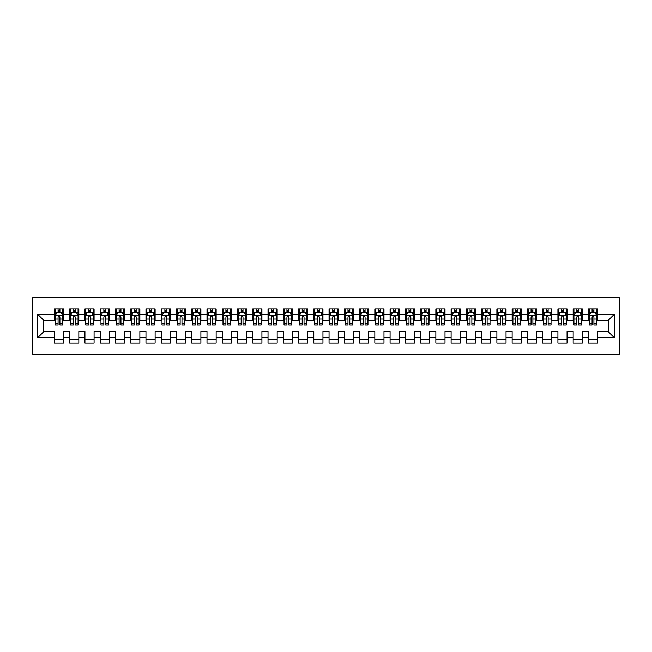 <?xml version="1.0" encoding="UTF-8"?>
<svg xmlns="http://www.w3.org/2000/svg" width="652" height="652" viewBox="0 0 652 652"><rect width="100%" height="100%" fill="white"/><g stroke="black" fill="none" stroke-linecap="round" stroke-linejoin="round"><path stroke-width="0.98" d="M32.6 354.223L619.4 354.223L619.4 297.777L32.6 297.777L32.6 354.223M37.637 337.744L37.637 314.256L54.418 314.256L54.418 320.352L43.741 320.352L43.741 331.648L37.637 337.744L54.418 337.744L54.418 343.164L63.57 343.164L63.57 337.744L69.674 337.744L69.674 343.164L78.827 343.164L78.827 337.744L84.931 337.744L84.931 343.164L94.084 343.164L94.084 337.744L100.188 337.744L100.188 343.164L109.349 343.164L109.349 337.744L115.445 337.744L115.445 343.164L124.605 343.164L124.605 337.744L130.702 337.744L130.702 343.164L139.862 343.164L139.862 337.744L145.966 337.744L145.966 343.164L155.119 343.164L155.119 337.744L161.223 337.744L161.223 343.164L170.376 343.164L170.376 337.744L176.48 337.744L176.48 343.164L185.633 343.164L185.633 337.744L191.737 337.744L191.737 343.164L200.889 343.164L200.889 337.744L206.994 337.744L206.994 343.164L216.146 343.164L216.146 337.744L222.25 337.744L222.25 343.164L231.403 343.164L231.403 337.744L237.507 337.744L237.507 343.164L246.66 343.164L246.66 337.744L252.764 337.744L252.764 343.164L261.917 343.164L261.917 337.744L268.021 337.744L268.021 343.164L277.173 343.164L277.173 337.744L283.278 337.744L283.278 343.164L292.43 343.164L292.43 337.744L298.534 337.744L298.534 343.164L307.695 343.164L307.695 337.744L313.791 337.744L313.791 343.164L322.952 343.164L322.952 337.744L329.048 337.744L329.048 343.164L338.209 343.164L338.209 337.744L344.305 337.744L344.305 343.164L353.465 343.164L353.465 337.744L359.57 337.744L359.57 343.164L368.722 343.164L368.722 337.744L374.827 337.744L374.827 343.164L383.979 343.164L383.979 337.744L390.083 337.744L390.083 343.164L399.236 343.164L399.236 337.744L405.34 337.744L405.34 343.164L414.493 343.164L414.493 337.744L420.597 337.744L420.597 343.164L429.749 343.164L429.749 337.744L435.854 337.744L435.854 343.164L445.006 343.164L445.006 337.744L451.111 337.744L451.111 343.164L460.263 343.164L460.263 337.744L466.367 337.744L466.367 343.164L475.52 343.164L475.52 337.744L481.624 337.744L481.624 343.164L490.777 343.164L490.777 337.744L496.881 337.744L496.881 343.164L506.033 343.164L506.033 337.744L512.138 337.744L512.138 343.164L521.298 343.164L521.298 337.744L527.395 337.744L527.395 343.164L536.555 343.164L536.555 337.744L542.651 337.744L542.651 343.164L551.812 343.164L551.812 337.744L557.916 337.744L557.916 343.164L567.069 343.164L567.069 337.744L573.173 337.744L573.173 343.164L582.326 343.164L582.326 337.744L588.43 337.744L588.43 343.164L597.582 343.164L597.582 331.648L608.259 331.648L608.259 320.352L597.582 320.352L597.582 314.256L614.363 314.256L614.363 337.744L597.582 337.744M597.582 314.256L597.582 308.836L588.43 308.836L588.43 314.256L582.326 314.256L582.326 308.836L573.173 308.836L573.173 314.256L567.069 314.256L567.069 308.836L557.916 308.836L557.916 314.256L551.812 314.256L551.812 308.836L542.651 308.836L542.651 314.256L536.555 314.256L536.555 308.836L527.395 308.836L527.395 314.256L521.298 314.256L521.298 308.836L512.138 308.836L512.138 314.256L506.033 314.256L506.033 308.836L496.881 308.836L496.881 314.256L490.777 314.256L490.777 308.836L481.624 308.836L481.624 314.256L475.52 314.256L475.52 308.836L466.367 308.836L466.367 314.256L460.263 314.256L460.263 308.836L451.111 308.836L451.111 314.256L445.006 314.256L445.006 308.836L435.854 308.836L435.854 314.256L429.749 314.256L429.749 308.836L420.597 308.836L420.597 314.256L414.493 314.256L414.493 308.836L405.34 308.836L405.34 314.256L399.236 314.256L399.236 308.836L390.083 308.836L390.083 314.256L383.979 314.256L383.979 308.836L374.827 308.836L374.827 314.256L368.722 314.256L368.722 308.836L359.57 308.836L359.57 314.256L353.465 314.256L353.465 308.836L344.305 308.836L344.305 314.256L338.209 314.256L338.209 308.836L329.048 308.836L329.048 314.256L322.952 314.256L322.952 308.836L313.791 308.836L313.791 314.256L307.695 314.256L307.695 308.836L298.534 308.836L298.534 314.256L292.43 314.256L292.43 308.836L283.278 308.836L283.278 314.256L277.173 314.256L277.173 308.836L268.021 308.836L268.021 314.256L261.917 314.256L261.917 308.836L252.764 308.836L252.764 314.256L246.66 314.256L246.66 308.836L237.507 308.836L237.507 314.256L231.403 314.256L231.403 308.836L222.25 308.836L222.25 314.256L216.146 314.256L216.146 308.836L206.994 308.836L206.994 314.256L200.889 314.256L200.889 308.836L191.737 308.836L191.737 314.256L185.633 314.256L185.633 308.836L176.48 308.836L176.48 314.256L170.376 314.256L170.376 308.836L161.223 308.836L161.223 314.256L155.119 314.256L155.119 308.836L145.966 308.836L145.966 314.256L139.862 314.256L139.862 308.836L130.702 308.836L130.702 314.256L124.605 314.256L124.605 308.836L115.445 308.836L115.445 314.256L109.349 314.256L109.349 308.836L100.188 308.836L100.188 314.256L94.084 314.256L94.084 308.836L84.931 308.836L84.931 314.256L78.827 314.256L78.827 308.836L69.674 308.836L69.674 314.256L63.57 314.256L63.57 308.836L54.418 308.836L54.418 314.256M582.326 337.744L582.326 331.648L588.43 331.648L588.43 337.744M614.363 314.256L608.259 320.352M567.069 337.744L567.069 331.648L573.173 331.648L573.173 337.744M588.43 314.256L588.43 320.352L582.326 320.352L582.326 314.256M551.812 337.744L551.812 331.648L557.916 331.648L557.916 337.744M573.173 314.256L573.173 320.352L567.069 320.352L567.069 314.256M536.555 337.744L536.555 331.648L542.651 331.648L542.651 337.744M557.916 314.256L557.916 320.352L551.812 320.352L551.812 314.256M521.298 337.744L521.298 331.648L527.395 331.648L527.395 337.744M542.651 314.256L542.651 320.352L536.555 320.352L536.555 314.256M506.033 337.744L506.033 331.648L512.138 331.648L512.138 337.744M527.395 314.256L527.395 320.352L521.298 320.352L521.298 314.256M490.777 337.744L490.777 331.648L496.881 331.648L496.881 337.744M512.138 314.256L512.138 320.352L506.033 320.352L506.033 314.256M475.52 337.744L475.52 331.648L481.624 331.648L481.624 337.744M496.881 314.256L496.881 320.352L490.777 320.352L490.777 314.256M460.263 337.744L460.263 331.648L466.367 331.648L466.367 337.744M481.624 314.256L481.624 320.352L475.52 320.352L475.52 314.256M445.006 337.744L445.006 331.648L451.111 331.648L451.111 337.744M466.367 314.256L466.367 320.352L460.263 320.352L460.263 314.256M429.749 337.744L429.749 331.648L435.854 331.648L435.854 337.744M451.111 314.256L451.111 320.352L445.006 320.352L445.006 314.256M414.493 337.744L414.493 331.648L420.597 331.648L420.597 337.744M435.854 314.256L435.854 320.352L429.749 320.352L429.749 314.256M399.236 337.744L399.236 331.648L405.34 331.648L405.34 337.744M420.597 314.256L420.597 320.352L414.493 320.352L414.493 314.256M383.979 337.744L383.979 331.648L390.083 331.648L390.083 337.744M405.34 314.256L405.34 320.352L399.236 320.352L399.236 314.256M368.722 337.744L368.722 331.648L374.827 331.648L374.827 337.744M390.083 314.256L390.083 320.352L383.979 320.352L383.979 314.256M353.465 337.744L353.465 331.648L359.57 331.648L359.57 337.744M374.827 314.256L374.827 320.352L368.722 320.352L368.722 314.256M338.209 337.744L338.209 331.648L344.305 331.648L344.305 337.744M359.57 314.256L359.57 320.352L353.465 320.352L353.465 314.256M322.952 337.744L322.952 331.648L329.048 331.648L329.048 337.744M344.305 314.256L344.305 320.352L338.209 320.352L338.209 314.256M307.695 337.744L307.695 331.648L313.791 331.648L313.791 337.744M329.048 314.256L329.048 320.352L322.952 320.352L322.952 314.256M292.43 337.744L292.43 331.648L298.534 331.648L298.534 337.744M313.791 314.256L313.791 320.352L307.695 320.352L307.695 314.256M277.173 337.744L277.173 331.648L283.278 331.648L283.278 337.744M298.534 314.256L298.534 320.352L292.43 320.352L292.43 314.256M261.917 337.744L261.917 331.648L268.021 331.648L268.021 337.744M283.278 314.256L283.278 320.352L277.173 320.352L277.173 314.256M246.66 337.744L246.66 331.648L252.764 331.648L252.764 337.744M268.021 314.256L268.021 320.352L261.917 320.352L261.917 314.256M231.403 337.744L231.403 331.648L237.507 331.648L237.507 337.744M252.764 314.256L252.764 320.352L246.66 320.352L246.66 314.256M216.146 337.744L216.146 331.648L222.25 331.648L222.25 337.744M237.507 314.256L237.507 320.352L231.403 320.352L231.403 314.256M200.889 337.744L200.889 331.648L206.994 331.648L206.994 337.744M222.25 314.256L222.25 320.352L216.146 320.352L216.146 314.256M185.633 337.744L185.633 331.648L191.737 331.648L191.737 337.744M206.994 314.256L206.994 320.352L200.889 320.352L200.889 314.256M170.376 337.744L170.376 331.648L176.48 331.648L176.48 337.744M191.737 314.256L191.737 320.352L185.633 320.352L185.633 314.256M155.119 337.744L155.119 331.648L161.223 331.648L161.223 337.744M176.48 314.256L176.48 320.352L170.376 320.352L170.376 314.256M139.862 337.744L139.862 331.648L145.966 331.648L145.966 337.744M161.223 314.256L161.223 320.352L155.119 320.352L155.119 314.256M124.605 337.744L124.605 331.648L130.702 331.648L130.702 337.744M145.966 314.256L145.966 320.352L139.862 320.352L139.862 314.256M109.349 337.744L109.349 331.648L115.445 331.648L115.445 337.744M130.702 314.256L130.702 320.352L124.605 320.352L124.605 314.256M94.084 337.744L94.084 331.648L100.188 331.648L100.188 337.744M115.445 314.256L115.445 320.352L109.349 320.352L109.349 314.256M78.827 337.744L78.827 331.648L84.931 331.648L84.931 337.744M100.188 314.256L100.188 320.352L94.084 320.352L94.084 314.256M63.57 337.744L63.57 331.648L69.674 331.648L69.674 337.744M84.931 314.256L84.931 320.352L78.827 320.352L78.827 314.256M43.741 331.648L54.418 331.648L54.418 337.744M69.674 314.256L69.674 320.352L63.57 320.352L63.57 314.256M588.43 312.65L589.188 312.65M596.816 312.65L597.582 312.65M573.173 312.65L573.931 312.65M581.56 312.65L582.326 312.65M557.916 312.65L558.674 312.65M566.303 312.65L567.069 312.65M542.651 312.65L543.418 312.65M551.046 312.65L551.812 312.65M527.395 312.65L528.161 312.65M535.789 312.65L536.555 312.65M512.138 312.65L512.904 312.65M520.532 312.65L521.298 312.65M496.881 312.65L497.647 312.65M505.276 312.65L506.033 312.65M481.624 312.65L482.39 312.65M490.019 312.65L490.777 312.65M466.367 312.65L467.134 312.65M474.762 312.65L475.52 312.65M451.111 312.65L451.877 312.65M459.505 312.65L460.263 312.65M435.854 312.65L436.62 312.65M444.248 312.65L445.006 312.65M420.597 312.65L421.355 312.65M428.992 312.65L429.749 312.65M405.34 312.65L406.098 312.65M413.727 312.65L414.493 312.65M390.083 312.65L390.841 312.65M398.47 312.65L399.236 312.65M374.827 312.65L375.585 312.65M383.213 312.65L383.979 312.65M359.57 312.65L360.328 312.65M367.956 312.65L368.722 312.65M344.305 312.65L345.071 312.65M352.699 312.65L353.465 312.65M329.048 312.65L329.814 312.65M337.443 312.65L338.209 312.65M313.791 312.65L314.557 312.65M322.186 312.65L322.952 312.65M298.534 312.65L299.301 312.65M306.929 312.65L307.695 312.65M283.278 312.65L284.044 312.65M291.672 312.65L292.43 312.65M268.021 312.65L268.787 312.65M276.415 312.65L277.173 312.65M252.764 312.65L253.53 312.65M261.159 312.65L261.917 312.65M237.507 312.65L238.273 312.65M245.902 312.65L246.66 312.65M222.25 312.65L223.008 312.65M230.645 312.65L231.403 312.65M206.994 312.65L207.752 312.65M215.38 312.65L216.146 312.65M191.737 312.65L192.495 312.65M200.123 312.65L200.889 312.65M176.48 312.65L177.238 312.65M184.866 312.65L185.633 312.65M161.223 312.65L161.981 312.65M169.61 312.65L170.376 312.65M145.966 312.65L146.724 312.65M154.353 312.65L155.119 312.65M130.702 312.65L131.468 312.65M139.096 312.65L139.862 312.65M115.445 312.65L116.211 312.65M123.839 312.65L124.605 312.65M100.188 312.65L100.954 312.65M108.582 312.65L109.349 312.65M84.931 312.65L85.697 312.65M93.326 312.65L94.084 312.65M69.674 312.65L70.44 312.65M78.069 312.65L78.827 312.65M54.418 312.65L55.184 312.65M62.812 312.65L63.57 312.65M54.418 339.35L63.57 339.35M69.674 339.35L78.827 339.35M84.931 339.35L94.084 339.35M100.188 339.35L109.349 339.35M115.445 339.35L124.605 339.35M130.702 339.35L139.862 339.35M145.966 339.35L155.119 339.35M161.223 339.35L170.376 339.35M176.48 339.35L185.633 339.35M191.737 339.35L200.889 339.35M206.994 339.35L216.146 339.35M222.25 339.35L231.403 339.35M237.507 339.35L246.66 339.35M252.764 339.35L261.917 339.35M268.021 339.35L277.173 339.35M283.278 339.35L292.43 339.35M298.534 339.35L307.695 339.35M313.791 339.35L322.952 339.35M329.048 339.35L338.209 339.35M344.305 339.35L353.465 339.35M359.57 339.35L368.722 339.35M374.827 339.35L383.979 339.35M390.083 339.35L399.236 339.35M405.34 339.35L414.493 339.35M420.597 339.35L429.749 339.35M435.854 339.35L445.006 339.35M451.111 339.35L460.263 339.35M466.367 339.35L475.52 339.35M481.624 339.35L490.777 339.35M496.881 339.35L506.033 339.35M512.138 339.35L521.298 339.35M527.395 339.35L536.555 339.35M542.651 339.35L551.812 339.35M557.916 339.35L567.069 339.35M573.173 339.35L582.326 339.35M588.43 339.35L597.582 339.35M37.637 314.256L43.741 320.352M608.259 331.648L614.363 337.744M59.911 310.817L58.077 310.817M62.812 323.172L59.911 323.172L59.911 325.087L62.812 325.087L62.812 315.78L61.288 312.724L56.708 312.724L55.184 315.78L55.184 325.087L58.077 325.087L58.077 323.172L55.184 323.172M55.184 315.78L55.184 308.836M62.812 315.78L62.812 308.836M58.077 312.724L58.077 308.836M59.911 308.836L59.911 312.724M59.911 323.172L59.911 316.921C59.299 315.747 58.688 315.747 58.077 316.921L58.077 323.172M59.911 312.65L58.077 312.65M75.167 310.817L73.334 310.817M78.069 323.172L75.167 323.172L75.167 325.087L78.069 325.087L78.069 315.78L76.545 312.724L71.964 312.724L70.44 315.78L70.44 325.087L73.334 325.087L73.334 323.172L70.44 323.172M70.44 315.78L70.44 308.836M78.069 315.78L78.069 308.836M73.334 312.724L73.334 308.836M75.167 308.836L75.167 312.724M75.167 323.172L75.167 316.921C74.556 315.747 73.945 315.747 73.334 316.921L73.334 323.172M75.167 312.65L73.334 312.65M90.424 310.817L88.599 310.817M93.326 323.172L90.424 323.172L90.424 325.087L93.326 325.087L93.326 315.78L91.802 312.724L87.221 312.724L85.697 315.78L85.697 325.087L88.599 325.087L88.599 323.172L85.697 323.172M85.697 315.78L85.697 308.836M93.326 315.78L93.326 308.836M88.599 312.724L88.599 308.836M90.424 308.836L90.424 312.724M90.424 323.172L90.424 316.921C89.813 315.747 89.202 315.747 88.599 316.921L88.599 323.172M90.424 312.65L88.599 312.65M105.681 310.817L103.855 310.817M108.582 323.172L105.681 323.172L105.681 325.087L108.582 325.087L108.582 315.78L107.058 312.724L102.478 312.724L100.954 315.78L100.954 325.087L103.855 325.087L103.855 323.172L100.954 323.172M100.954 315.78L100.954 308.836M108.582 315.78L108.582 308.836M103.855 312.724L103.855 308.836M105.681 308.836L105.681 312.724M105.681 323.172L105.681 316.921C105.07 315.747 104.467 315.747 103.855 316.921L103.855 323.172M105.681 312.65L103.855 312.65M120.938 310.817L119.112 310.817M123.839 323.172L120.938 323.172L120.938 325.087L123.839 325.087L123.839 315.78L122.315 312.724L117.735 312.724L116.211 315.78L116.211 325.087L119.112 325.087L119.112 323.172L116.211 323.172M116.211 315.78L116.211 308.836M123.839 315.78L123.839 308.836M119.112 312.724L119.112 308.836M120.938 308.836L120.938 312.724M120.938 323.172L120.938 316.921C120.335 315.747 119.724 315.747 119.112 316.921L119.112 323.172M120.938 312.65L119.112 312.65M136.195 310.817L134.369 310.817M139.096 323.172L136.195 323.172L136.195 325.087L139.096 325.087L139.096 315.78L137.572 312.724L132.992 312.724L131.468 315.78L131.468 325.087L134.369 325.087L134.369 323.172L131.468 323.172M131.468 315.78L131.468 308.836M139.096 315.78L139.096 308.836M134.369 312.724L134.369 308.836M136.195 308.836L136.195 312.724M136.195 323.172L136.195 316.921C135.592 315.747 134.98 315.747 134.369 316.921L134.369 323.172M136.195 312.65L134.369 312.65M151.451 310.817L149.626 310.817M154.353 323.172L151.451 323.172L151.451 325.087L154.353 325.087L154.353 315.78L152.829 312.724L148.249 312.724L146.724 315.78L146.724 325.087L149.626 325.087L149.626 323.172L146.724 323.172M146.724 315.78L146.724 308.836M154.353 315.78L154.353 308.836M149.626 312.724L149.626 308.836M151.451 308.836L151.451 312.724M151.451 323.172L151.451 316.921C150.848 315.747 150.237 315.747 149.626 316.921L149.626 323.172M151.451 312.65L149.626 312.65M166.716 310.817L164.883 310.817M169.61 323.172L166.716 323.172L166.716 325.087L169.61 325.087L169.61 315.78L168.086 312.724L163.505 312.724L161.981 315.78L161.981 325.087L164.883 325.087L164.883 323.172L161.981 323.172M161.981 315.78L161.981 308.836M169.61 315.78L169.61 308.836M164.883 312.724L164.883 308.836M166.716 308.836L166.716 312.724M166.716 323.172L166.716 316.921C166.105 315.747 165.494 315.747 164.883 316.921L164.883 323.172M166.716 312.65L164.883 312.65M181.973 310.817L180.139 310.817M184.866 323.172L181.973 323.172L181.973 325.087L184.866 325.087L184.866 315.78L183.342 312.724L178.762 312.724L177.238 315.78L177.238 325.087L180.139 325.087L180.139 323.172L177.238 323.172M177.238 315.78L177.238 308.836M184.866 315.78L184.866 308.836M180.139 312.724L180.139 308.836M181.973 308.836L181.973 312.724M181.973 323.172L181.973 316.921C181.362 315.747 180.751 315.747 180.139 316.921L180.139 323.172M181.973 312.65L180.139 312.65M197.23 310.817L195.396 310.817M200.123 323.172L197.23 323.172L197.23 325.087L200.123 325.087L200.123 315.78L198.599 312.724L194.027 312.724L192.495 315.78L192.495 325.087L195.396 325.087L195.396 323.172L192.495 323.172M192.495 315.78L192.495 308.836M200.123 315.78L200.123 308.836M195.396 312.724L195.396 308.836M197.23 308.836L197.23 312.724M197.23 323.172L197.23 316.921C196.619 315.747 196.007 315.747 195.396 316.921L195.396 323.172M197.23 312.65L195.396 312.65M212.487 310.817L210.653 310.817M215.38 323.172L212.487 323.172L212.487 325.087L215.38 325.087L215.38 315.78L213.856 312.724L209.284 312.724L207.752 315.78L207.752 325.087L210.653 325.087L210.653 323.172L207.752 323.172M207.752 315.78L207.752 308.836M215.38 315.78L215.38 308.836M210.653 312.724L210.653 308.836M212.487 308.836L212.487 312.724M212.487 323.172L212.487 316.921C211.876 315.747 211.264 315.747 210.653 316.921L210.653 323.172M212.487 312.65L210.653 312.65M227.744 310.817L225.91 310.817M230.645 323.172L227.744 323.172L227.744 325.087L230.645 325.087L230.645 315.78L229.113 312.724L224.541 312.724L223.008 315.78L223.008 325.087L225.91 325.087L225.91 323.172L223.008 323.172M223.008 315.78L223.008 308.836M230.645 315.78L230.645 308.836M225.91 312.724L225.91 308.836M227.744 308.836L227.744 312.724M227.744 323.172L227.744 316.921C227.132 315.747 226.521 315.747 225.91 316.921L225.91 323.172M227.744 312.65L225.91 312.65M243 310.817L241.167 310.817M245.902 323.172L243 323.172L243 325.087L245.902 325.087L245.902 315.78L244.37 312.724L239.797 312.724L238.273 315.78L238.273 325.087L241.167 325.087L241.167 323.172L238.273 323.172M238.273 315.78L238.273 308.836M245.902 315.78L245.902 308.836M241.167 312.724L241.167 308.836M243 308.836L243 312.724M243 323.172L243 316.921C242.389 315.747 241.778 315.747 241.167 316.921L241.167 323.172M243 312.65L241.167 312.65M258.257 310.817L256.423 310.817M261.159 323.172L258.257 323.172L258.257 325.087L261.159 325.087L261.159 315.78L259.626 312.724L255.054 312.724L253.53 315.78L253.53 325.087L256.423 325.087L256.423 323.172L253.53 323.172M253.53 315.78L253.53 308.836M261.159 315.78L261.159 308.836M256.423 312.724L256.423 308.836M258.257 308.836L258.257 312.724M258.257 323.172L258.257 316.921C257.646 315.747 257.035 315.747 256.423 316.921L256.423 323.172M258.257 312.65L256.423 312.65M273.514 310.817L271.68 310.817M276.415 323.172L273.514 323.172L273.514 325.087L276.415 325.087L276.415 315.78L274.891 312.724L270.311 312.724L268.787 315.78L268.787 325.087L271.68 325.087L271.68 323.172L268.787 323.172M268.787 315.78L268.787 308.836M276.415 315.78L276.415 308.836M271.68 312.724L271.68 308.836M273.514 308.836L273.514 312.724M273.514 323.172L273.514 316.921C272.903 315.747 272.291 315.747 271.68 316.921L271.68 323.172M273.514 312.65L271.68 312.65M288.771 310.817L286.937 310.817M291.672 323.172L288.771 323.172L288.771 325.087L291.672 325.087L291.672 315.78L290.148 312.724L285.568 312.724L284.044 315.78L284.044 325.087L286.937 325.087L286.937 323.172L284.044 323.172M284.044 315.78L284.044 308.836M291.672 315.78L291.672 308.836M286.937 312.724L286.937 308.836M288.771 308.836L288.771 312.724M288.771 323.172L288.771 316.921C288.16 315.747 287.548 315.747 286.937 316.921L286.937 323.172M288.771 312.65L286.937 312.65M304.028 310.817L302.202 310.817M306.929 323.172L304.028 323.172L304.028 325.087L306.929 325.087L306.929 315.78L305.405 312.724L300.825 312.724L299.301 315.78L299.301 325.087L302.202 325.087L302.202 323.172L299.301 323.172M299.301 315.78L299.301 308.836M306.929 315.78L306.929 308.836M302.202 312.724L302.202 308.836M304.028 308.836L304.028 312.724M304.028 323.172L304.028 316.921C303.416 315.747 302.813 315.747 302.202 316.921L302.202 323.172M304.028 312.65L302.202 312.65M319.284 310.817L317.459 310.817M322.186 323.172L319.284 323.172L319.284 325.087L322.186 325.087L322.186 315.78L320.662 312.724L316.081 312.724L314.557 315.78L314.557 325.087L317.459 325.087L317.459 323.172L314.557 323.172M314.557 315.78L314.557 308.836M322.186 315.78L322.186 308.836M317.459 312.724L317.459 308.836M319.284 308.836L319.284 312.724M319.284 323.172L319.284 316.921C318.681 315.747 318.07 315.747 317.459 316.921L317.459 323.172M319.284 312.65L317.459 312.65M334.541 310.817L332.716 310.817M337.443 323.172L334.541 323.172L334.541 325.087L337.443 325.087L337.443 315.78L335.919 312.724L331.338 312.724L329.814 315.78L329.814 325.087L332.716 325.087L332.716 323.172L329.814 323.172M329.814 315.78L329.814 308.836M337.443 315.78L337.443 308.836M332.716 312.724L332.716 308.836M334.541 308.836L334.541 312.724M334.541 323.172L334.541 316.921C333.938 315.747 333.327 315.747 332.716 316.921L332.716 323.172M334.541 312.65L332.716 312.65M349.798 310.817L347.972 310.817M352.699 323.172L349.798 323.172L349.798 325.087L352.699 325.087L352.699 315.78L351.175 312.724L346.595 312.724L345.071 315.78L345.071 325.087L347.972 325.087L347.972 323.172L345.071 323.172M345.071 315.78L345.071 308.836M352.699 315.78L352.699 308.836M347.972 312.724L347.972 308.836M349.798 308.836L349.798 312.724M349.798 323.172L349.798 316.921C349.195 315.747 348.584 315.747 347.972 316.921L347.972 323.172M349.798 312.65L347.972 312.65M365.063 310.817L363.229 310.817M367.956 323.172L365.063 323.172L365.063 325.087L367.956 325.087L367.956 315.78L366.432 312.724L361.852 312.724L360.328 315.78L360.328 325.087L363.229 325.087L363.229 323.172L360.328 323.172M360.328 315.78L360.328 308.836M367.956 315.78L367.956 308.836M363.229 312.724L363.229 308.836M365.063 308.836L365.063 312.724M365.063 323.172L365.063 316.921C364.452 315.747 363.84 315.747 363.229 316.921L363.229 323.172M365.063 312.65L363.229 312.65M380.32 310.817L378.486 310.817M383.213 323.172L380.32 323.172L380.32 325.087L383.213 325.087L383.213 315.78L381.689 312.724L377.109 312.724L375.585 315.78L375.585 325.087L378.486 325.087L378.486 323.172L375.585 323.172M375.585 315.78L375.585 308.836M383.213 315.78L383.213 308.836M378.486 312.724L378.486 308.836M380.32 308.836L380.32 312.724M380.32 323.172L380.32 316.921C379.708 315.747 379.097 315.747 378.486 316.921L378.486 323.172M380.32 312.65L378.486 312.65M395.577 310.817L393.743 310.817M398.47 323.172L395.577 323.172L395.577 325.087L398.47 325.087L398.47 315.78L396.946 312.724L392.374 312.724L390.841 315.78L390.841 325.087L393.743 325.087L393.743 323.172L390.841 323.172M390.841 315.78L390.841 308.836M398.47 315.78L398.47 308.836M393.743 312.724L393.743 308.836M395.577 308.836L395.577 312.724M395.577 323.172L395.577 316.921C394.965 315.747 394.354 315.747 393.743 316.921L393.743 323.172M395.577 312.65L393.743 312.65M410.833 310.817L409 310.817M413.727 323.172L410.833 323.172L410.833 325.087L413.727 325.087L413.727 315.78L412.203 312.724L407.63 312.724L406.098 315.78L406.098 325.087L409 325.087L409 323.172L406.098 323.172M406.098 315.78L406.098 308.836M413.727 315.78L413.727 308.836M409 312.724L409 308.836M410.833 308.836L410.833 312.724M410.833 323.172L410.833 316.921C410.222 315.747 409.611 315.747 409 316.921L409 323.172M410.833 312.65L409 312.65M426.09 310.817L424.256 310.817M428.992 323.172L426.09 323.172L426.09 325.087L428.992 325.087L428.992 315.78L427.459 312.724L422.887 312.724L421.355 315.78L421.355 325.087L424.256 325.087L424.256 323.172L421.355 323.172M421.355 315.78L421.355 308.836M428.992 315.78L428.992 308.836M424.256 312.724L424.256 308.836M426.09 308.836L426.09 312.724M426.09 323.172L426.09 316.921C425.479 315.747 424.868 315.747 424.256 316.921L424.256 323.172M426.09 312.65L424.256 312.65M441.347 310.817L439.513 310.817M444.248 323.172L441.347 323.172L441.347 325.087L444.248 325.087L444.248 315.78L442.716 312.724L438.144 312.724L436.62 315.78L436.62 325.087L439.513 325.087L439.513 323.172L436.62 323.172M436.62 315.78L436.62 308.836M444.248 315.78L444.248 308.836M439.513 312.724L439.513 308.836M441.347 308.836L441.347 312.724M441.347 323.172L441.347 316.921C440.736 315.747 440.124 315.747 439.513 316.921L439.513 323.172M441.347 312.65L439.513 312.65M456.604 310.817L454.77 310.817M459.505 323.172L456.604 323.172L456.604 325.087L459.505 325.087L459.505 315.78L457.973 312.724L453.401 312.724L451.877 315.78L451.877 325.087L454.77 325.087L454.77 323.172L451.877 323.172M451.877 315.78L451.877 308.836M459.505 315.78L459.505 308.836M454.77 312.724L454.77 308.836M456.604 308.836L456.604 312.724M456.604 323.172L456.604 316.921C455.992 315.747 455.381 315.747 454.77 316.921L454.77 323.172M456.604 312.65L454.77 312.65M471.861 310.817L470.027 310.817M474.762 323.172L471.861 323.172L471.861 325.087L474.762 325.087L474.762 315.78L473.238 312.724L468.658 312.724L467.134 315.78L467.134 325.087L470.027 325.087L470.027 323.172L467.134 323.172M467.134 315.78L467.134 308.836M474.762 315.78L474.762 308.836M470.027 312.724L470.027 308.836M471.861 308.836L471.861 312.724M471.861 323.172L471.861 316.921C471.249 315.747 470.638 315.747 470.027 316.921L470.027 323.172M471.861 312.65L470.027 312.65M487.117 310.817L485.284 310.817M490.019 323.172L487.117 323.172L487.117 325.087L490.019 325.087L490.019 315.78L488.495 312.724L483.914 312.724L482.39 315.78L482.39 325.087L485.284 325.087L485.284 323.172L482.39 323.172M482.39 315.78L482.39 308.836M490.019 315.78L490.019 308.836M485.284 312.724L485.284 308.836M487.117 308.836L487.117 312.724M487.117 323.172L487.117 316.921C486.506 315.747 485.895 315.747 485.284 316.921L485.284 323.172M487.117 312.65L485.284 312.65M502.374 310.817L500.549 310.817M505.276 323.172L502.374 323.172L502.374 325.087L505.276 325.087L505.276 315.78L503.751 312.724L499.171 312.724L497.647 315.78L497.647 325.087L500.549 325.087L500.549 323.172L497.647 323.172M497.647 315.78L497.647 308.836M505.276 315.78L505.276 308.836M500.549 312.724L500.549 308.836M502.374 308.836L502.374 312.724M502.374 323.172L502.374 316.921C501.763 315.747 501.16 315.747 500.549 316.921L500.549 323.172M502.374 312.65L500.549 312.65M517.631 310.817L515.805 310.817M520.532 323.172L517.631 323.172L517.631 325.087L520.532 325.087L520.532 315.78L519.008 312.724L514.428 312.724L512.904 315.78L512.904 325.087L515.805 325.087L515.805 323.172L512.904 323.172M512.904 315.78L512.904 308.836M520.532 315.78L520.532 308.836M515.805 312.724L515.805 308.836M517.631 308.836L517.631 312.724M517.631 323.172L517.631 316.921C517.02 315.747 516.417 315.747 515.805 316.921L515.805 323.172M517.631 312.65L515.805 312.65M532.888 310.817L531.062 310.817M535.789 323.172L532.888 323.172L532.888 325.087L535.789 325.087L535.789 315.78L534.265 312.724L529.685 312.724L528.161 315.78L528.161 325.087L531.062 325.087L531.062 323.172L528.161 323.172M528.161 315.78L528.161 308.836M535.789 315.78L535.789 308.836M531.062 312.724L531.062 308.836M532.888 308.836L532.888 312.724M532.888 323.172L532.888 316.921C532.285 315.747 531.673 315.747 531.062 316.921L531.062 323.172M532.888 312.65L531.062 312.65M548.145 310.817L546.319 310.817M551.046 323.172L548.145 323.172L548.145 325.087L551.046 325.087L551.046 315.78L549.522 312.724L544.942 312.724L543.418 315.78L543.418 325.087L546.319 325.087L546.319 323.172L543.418 323.172M543.418 315.78L543.418 308.836M551.046 315.78L551.046 308.836M546.319 312.724L546.319 308.836M548.145 308.836L548.145 312.724M548.145 323.172L548.145 316.921C547.541 315.747 546.93 315.747 546.319 316.921L546.319 323.172M548.145 312.65L546.319 312.65M563.401 310.817L561.576 310.817M566.303 323.172L563.401 323.172L563.401 325.087L566.303 325.087L566.303 315.78L564.779 312.724L560.198 312.724L558.674 315.78L558.674 325.087L561.576 325.087L561.576 323.172L558.674 323.172M558.674 315.78L558.674 308.836M566.303 315.78L566.303 308.836M561.576 312.724L561.576 308.836M563.401 308.836L563.401 312.724M563.401 323.172L563.401 316.921C562.798 315.747 562.187 315.747 561.576 316.921L561.576 323.172M563.401 312.65L561.576 312.65M578.666 310.817L576.833 310.817M581.56 323.172L578.666 323.172L578.666 325.087L581.56 325.087L581.56 315.78L580.035 312.724L575.455 312.724L573.931 315.78L573.931 325.087L576.833 325.087L576.833 323.172L573.931 323.172M573.931 315.78L573.931 308.836M581.56 315.78L581.56 308.836M576.833 312.724L576.833 308.836M578.666 308.836L578.666 312.724M578.666 323.172L578.666 316.921C578.055 315.747 577.444 315.747 576.833 316.921L576.833 323.172M578.666 312.65L576.833 312.65M593.923 310.817L592.089 310.817M596.816 323.172L593.923 323.172L593.923 325.087L596.816 325.087L596.816 315.78L595.292 312.724L590.712 312.724L589.188 315.78L589.188 325.087L592.089 325.087L592.089 323.172L589.188 323.172M589.188 315.78L589.188 308.836M596.816 315.78L596.816 308.836M592.089 312.724L592.089 308.836M593.923 308.836L593.923 312.724M593.923 323.172L593.923 316.921C593.312 315.747 592.701 315.747 592.089 316.921L592.089 323.172M593.923 312.65L592.089 312.65M62.771 315.698L55.216 315.698M55.184 312.911L56.618 312.911M61.378 312.911L62.812 312.911M58.077 319.081L55.184 319.081M62.812 319.081L59.911 319.081M59.911 311.786L58.077 311.786M78.028 315.698L70.473 315.698M70.44 312.911L71.875 312.911M76.634 312.911L78.069 312.911M73.334 319.081L70.44 319.081M78.069 319.081L75.167 319.081M75.167 311.786L73.334 311.786M93.285 315.698L85.738 315.698M85.697 312.911L87.132 312.911M91.891 312.911L93.326 312.911M88.599 319.081L85.697 319.081M93.326 319.081L90.424 319.081M90.424 311.786L88.599 311.786M108.542 315.698L100.995 315.698M100.954 312.911L102.388 312.911M107.148 312.911L108.582 312.911M103.855 319.081L100.954 319.081M108.582 319.081L105.681 319.081M105.681 311.786L103.855 311.786M123.798 315.698L116.252 315.698M116.211 312.911L117.645 312.911M122.405 312.911L123.839 312.911M119.112 319.081L116.211 319.081M123.839 319.081L120.938 319.081M120.938 311.786L119.112 311.786M139.055 315.698L131.508 315.698M131.468 312.911L132.902 312.911M137.662 312.911L139.096 312.911M134.369 319.081L131.468 319.081M139.096 319.081L136.195 319.081M136.195 311.786L134.369 311.786M154.312 315.698L146.765 315.698M146.724 312.911L148.159 312.911M152.918 312.911L154.353 312.911M149.626 319.081L146.724 319.081M154.353 319.081L151.451 319.081M151.451 311.786L149.626 311.786M169.577 315.698L162.022 315.698M161.981 312.911L163.416 312.911M168.175 312.911L169.61 312.911M164.883 319.081L161.981 319.081M169.61 319.081L166.716 319.081M166.716 311.786L164.883 311.786M184.834 315.698L177.279 315.698M177.238 312.911L178.672 312.911M183.432 312.911L184.866 312.911M180.139 319.081L177.238 319.081M184.866 319.081L181.973 319.081M181.973 311.786L180.139 311.786M200.091 315.698L192.536 315.698M192.495 312.911L193.929 312.911M198.689 312.911L200.123 312.911M195.396 319.081L192.495 319.081M200.123 319.081L197.23 319.081M197.23 311.786L195.396 311.786M215.347 315.698L207.792 315.698M207.752 312.911L209.186 312.911M213.946 312.911L215.38 312.911M210.653 319.081L207.752 319.081M215.38 319.081L212.487 319.081M212.487 311.786L210.653 311.786M230.604 315.698L223.049 315.698M223.008 312.911L224.443 312.911M229.211 312.911L230.645 312.911M225.91 319.081L223.008 319.081M230.645 319.081L227.744 319.081M227.744 311.786L225.91 311.786M245.861 315.698L238.306 315.698M238.273 312.911L239.708 312.911M244.467 312.911L245.902 312.911M241.167 319.081L238.273 319.081M245.902 319.081L243 319.081M243 311.786L241.167 311.786M261.118 315.698L253.563 315.698M253.53 312.911L254.965 312.911M259.724 312.911L261.159 312.911M256.423 319.081L253.53 319.081M261.159 319.081L258.257 319.081M258.257 311.786L256.423 311.786M276.375 315.698L268.82 315.698M268.787 312.911L270.221 312.911M274.981 312.911L276.415 312.911M271.68 319.081L268.787 319.081M276.415 319.081L273.514 319.081M273.514 311.786L271.68 311.786M291.631 315.698L284.076 315.698M284.044 312.911L285.478 312.911M290.238 312.911L291.672 312.911M286.937 319.081L284.044 319.081M291.672 319.081L288.771 319.081M288.771 311.786L286.937 311.786M306.888 315.698L299.341 315.698M299.301 312.911L300.735 312.911M305.495 312.911L306.929 312.911M302.202 319.081L299.301 319.081M306.929 319.081L304.028 319.081M304.028 311.786L302.202 311.786M322.145 315.698L314.598 315.698M314.557 312.911L315.992 312.911M320.751 312.911L322.186 312.911M317.459 319.081L314.557 319.081M322.186 319.081L319.284 319.081M319.284 311.786L317.459 311.786M337.402 315.698L329.855 315.698M329.814 312.911L331.249 312.911M336.008 312.911L337.443 312.911M332.716 319.081L329.814 319.081M337.443 319.081L334.541 319.081M334.541 311.786L332.716 311.786M352.659 315.698L345.112 315.698M345.071 312.911L346.505 312.911M351.265 312.911L352.699 312.911M347.972 319.081L345.071 319.081M352.699 319.081L349.798 319.081M349.798 311.786L347.972 311.786M367.924 315.698L360.369 315.698M360.328 312.911L361.762 312.911M366.522 312.911L367.956 312.911M363.229 319.081L360.328 319.081M367.956 319.081L365.063 319.081M365.063 311.786L363.229 311.786M383.18 315.698L375.625 315.698M375.585 312.911L377.019 312.911M381.779 312.911L383.213 312.911M378.486 319.081L375.585 319.081M383.213 319.081L380.32 319.081M380.32 311.786L378.486 311.786M398.437 315.698L390.882 315.698M390.841 312.911L392.276 312.911M397.035 312.911L398.47 312.911M393.743 319.081L390.841 319.081M398.47 319.081L395.577 319.081M395.577 311.786L393.743 311.786M413.694 315.698L406.139 315.698M406.098 312.911L407.533 312.911M412.292 312.911L413.727 312.911M409 319.081L406.098 319.081M413.727 319.081L410.833 319.081M410.833 311.786L409 311.786M428.951 315.698L421.396 315.698M421.355 312.911L422.789 312.911M427.557 312.911L428.992 312.911M424.256 319.081L421.355 319.081M428.992 319.081L426.09 319.081M426.09 311.786L424.256 311.786M444.208 315.698L436.653 315.698M436.62 312.911L438.054 312.911M442.814 312.911L444.248 312.911M439.513 319.081L436.62 319.081M444.248 319.081L441.347 319.081M441.347 311.786L439.513 311.786M459.464 315.698L451.909 315.698M451.877 312.911L453.311 312.911M458.071 312.911L459.505 312.911M454.77 319.081L451.877 319.081M459.505 319.081L456.604 319.081M456.604 311.786L454.77 311.786M474.721 315.698L467.166 315.698M467.134 312.911L468.568 312.911M473.328 312.911L474.762 312.911M470.027 319.081L467.134 319.081M474.762 319.081L471.861 319.081M471.861 311.786L470.027 311.786M489.978 315.698L482.423 315.698M482.39 312.911L483.825 312.911M488.584 312.911L490.019 312.911M485.284 319.081L482.39 319.081M490.019 319.081L487.117 319.081M487.117 311.786L485.284 311.786M505.235 315.698L497.688 315.698M497.647 312.911L499.082 312.911M503.841 312.911L505.276 312.911M500.549 319.081L497.647 319.081M505.276 319.081L502.374 319.081M502.374 311.786L500.549 311.786M520.492 315.698L512.945 315.698M512.904 312.911L514.338 312.911M519.098 312.911L520.532 312.911M515.805 319.081L512.904 319.081M520.532 319.081L517.631 319.081M517.631 311.786L515.805 311.786M535.748 315.698L528.202 315.698M528.161 312.911L529.595 312.911M534.355 312.911L535.789 312.911M531.062 319.081L528.161 319.081M535.789 319.081L532.888 319.081M532.888 311.786L531.062 311.786M551.005 315.698L543.458 315.698M543.418 312.911L544.852 312.911M549.612 312.911L551.046 312.911M546.319 319.081L543.418 319.081M551.046 319.081L548.145 319.081M548.145 311.786L546.319 311.786M566.262 315.698L558.715 315.698M558.674 312.911L560.109 312.911M564.868 312.911L566.303 312.911M561.576 319.081L558.674 319.081M566.303 319.081L563.401 319.081M563.401 311.786L561.576 311.786M581.527 315.698L573.972 315.698M573.931 312.911L575.366 312.911M580.125 312.911L581.56 312.911M576.833 319.081L573.931 319.081M581.56 319.081L578.666 319.081M578.666 311.786L576.833 311.786M596.784 315.698L589.229 315.698M589.188 312.911L590.622 312.911M595.382 312.911L596.816 312.911M592.089 319.081L589.188 319.081M596.816 319.081L593.923 319.081M593.923 311.786L592.089 311.786"/></g></svg>
